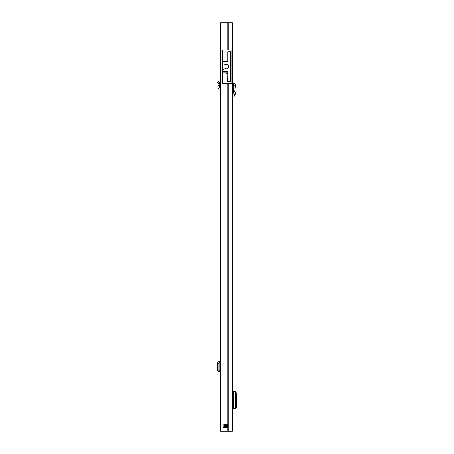 <?xml version="1.0" encoding="UTF-8"?>
<svg xmlns="http://www.w3.org/2000/svg" width="454" height="454" viewBox="0 0 454 454"><rect width="100%" height="100%" fill="white"/><g stroke="black" fill="none" stroke-linecap="round" stroke-linejoin="round"><path stroke-width="0.68" d="M232.556 403.061L232.556 408.645L232.38 403.061L233.186 403.061L233.186 397.25L232.38 397.25L232.38 391.666L232.556 397.25M221.983 22.7L232.38 22.7L232.38 431.3L220.667 431.3L220.667 22.7L221.983 22.7L221.983 49.94L226.024 49.94L223.028 49.94L223.028 61.29L227.749 61.29L227.749 62.062M230.746 81.72L227.567 81.72M229.565 51.892L230.746 51.756L230.746 64.786L230.019 64.786L230.019 68.418L230.746 68.418L230.746 64.786L230.746 81.584L227.567 81.584L227.567 77.77L228.022 77.634L227.295 77.634L227.295 81.72M227.749 71.142L227.749 72.186L223.028 72.186L223.028 83.536L226.024 83.536L221.983 83.536L221.983 431.3M227.579 427.668L223.158 427.668L223.056 424.127L227.704 424.127L227.579 427.668M232.38 49.94L231.835 49.94L231.835 83.536L232.38 83.536M232.556 408.645L235.422 408.617L235.422 391.694L232.556 391.666M235.422 408.294L235.467 408.294C236.131 408.101 236.494 407.363 236.557 406.063L236.557 394.18C236.477 392.914 236.114 392.199 235.467 392.018L235.422 392.018M235.609 94.063L234.031 94.483L234.48 96.157L236.057 95.732L234.843 91.209L235.314 85.29L232.38 84.626M235.314 85.29C235.28 83.996 234.622 83.247 233.345 83.037L232.425 82.991L232.38 83.814M234.031 94.483L233.214 91.436L234.843 91.209L233.197 91.282L233.685 85.159M224.299 427.668L224.299 424.036M227.704 427.577L227.113 427.577L227.113 424.127L226.569 424.036L226.659 427.577L225.752 427.668M226.659 427.577L227.113 427.668M222.71 69.706L222.71 63.498A0.454 0.454 0 0 0 223.067 63.94L225.235 64.411A0.908 0.908 0 0 0 225.7 64.394A2.315 2.315 0 0 1 228.703 66.602A2.315 2.315 0 0 1 225.7 68.809A0.908 0.908 0 0 0 225.235 68.792L223.067 69.263A0.454 0.454 0 0 0 222.71 69.706L222.71 71.142L228.022 71.142L227.749 74.91M223.028 72.186L222.573 72.186L222.573 49.94M222.573 61.29L223.028 61.29M228.022 60.881L228.022 51.892L230.746 51.756L227.749 51.756L227.749 61.29M227.749 72.186L227.749 77.634M227.749 59.928L226.024 59.928L226.024 61.29M226.024 59.928L226.024 49.94L231.835 49.94M226.024 72.186L226.024 73.548L227.749 73.548M222.573 72.186L222.573 83.536L222.573 72.186M231.835 83.536L226.024 83.536L226.024 73.548M228.022 62.062L222.71 62.062L222.71 63.498M228.022 71.142L228.022 77.77M227.749 51.756L228.022 55.615M217.443 81.987L218.947 81.357L219.815 83.422L219.668 85.715L218.039 85.573L218.198 83.786L219.815 83.422L218.198 83.786L217.443 81.987M220.667 87.503L219.986 87.469A0.454 0.454 0 0 1 219.56 86.975L219.668 85.715M220.667 89.137L219.901 89.097A2.088 2.088 0 0 1 217.931 86.833L218.039 85.573M220.667 53.118L220.667 52.21M220.667 393.675L219.849 389.895L220.667 386.116M220.667 361.747L219.452 361.912L218.947 363.274L218.947 370.209L219.452 371.571L220.667 371.735M217.92 371.735L219.668 371.735M218.198 371.644L219.849 371.627L218.039 371.735M217.92 361.747L218.198 361.883L217.449 363.075L217.443 370.209L218.198 371.599M218.198 361.883L219.815 361.866L219.815 371.616M218.198 361.838L219.815 361.866M218.039 361.747L219.668 361.747M220.667 37.455L220.122 37.455L220.122 40.633L220.667 40.633M221.983 102.876L221.983 419.678M221.983 97.428L221.983 95.068M227.777 83.536L227.777 431.3M227.777 22.7L227.777 49.94M228.254 83.536L228.254 431.3M228.254 22.7L228.254 49.94M230.059 83.536L230.059 431.3M230.059 22.7L230.059 49.94M233.441 408.645L233.441 391.666M233.345 83.037L233.26 84.671M227.113 424.036L227.704 424.127M225.116 427.668L223.056 427.577M223.056 424.127L225.752 424.127L225.752 427.577L225.116 427.577L225.116 424.036M225.752 424.036L226.659 424.127M227.749 71.278L222.573 71.278M227.931 51.756L227.931 55.615M217.943 83.19L219.452 82.554M219.918 389.316L220.667 389.316M219.986 361.747L219.986 371.735M217.943 371.571L219.452 371.571M217.443 370.209L218.947 370.209M217.443 363.274L218.947 363.274M217.943 361.912L219.452 361.912M219.849 361.861L219.849 371.622L219.849 361.861M220.667 390.474L219.918 390.474"/></g></svg>
